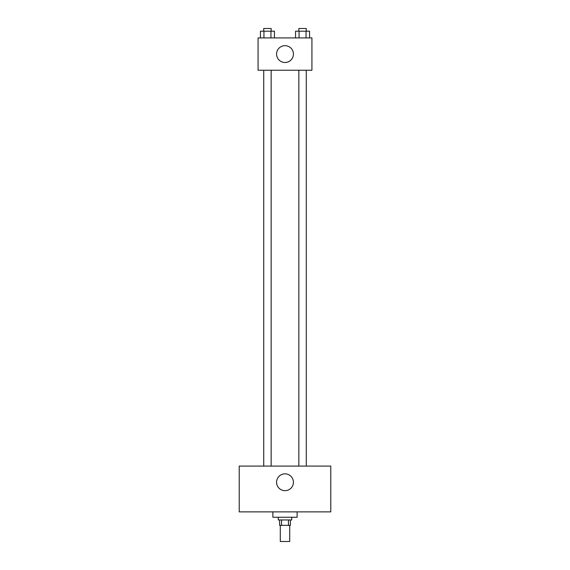 <?xml version="1.0" encoding="UTF-8"?>
<svg xmlns="http://www.w3.org/2000/svg" width="570" height="570" viewBox="0 0 570 570"><rect width="100%" height="100%" fill="white"/><g stroke="black" fill="none" stroke-linecap="round" stroke-linejoin="round"><path stroke-width="0.85" d="M280.29 525.341L280.29 541.5L289.71 541.5L289.71 525.341M288.456 519.954L288.456 525.341L279.613 525.341L279.613 519.954M288.456 525.341L290.387 525.341L290.387 519.954M291.733 517.261L291.733 519.954L278.267 519.954L278.267 517.261M281.544 519.954L281.544 525.341M272.88 511.881L272.88 517.261L297.12 517.261L297.12 511.881M330.778 511.881L239.222 511.881L239.222 466.096L330.778 466.096L330.778 511.881M285 473.841A8.415 8.415 0 0 1 292.289 486.466A8.415 8.415 0 0 1 277.711 486.466A8.415 8.415 0 0 1 285 473.841M298.844 466.096L298.844 70.238M271.156 70.238L271.156 466.096M311.933 70.238L258.067 70.238L258.067 37.926L311.933 37.926L311.933 70.238M293.415 54.086A8.415 8.415 0 0 1 280.789 61.368A8.415 8.415 0 0 1 280.789 46.797A8.415 8.415 0 0 1 293.415 54.086M309.553 37.926L309.553 31.193L295.559 31.193L295.559 37.926M306.054 31.193L306.054 37.926M299.058 31.193L299.058 37.926M298.844 31.193L298.844 28.5L306.275 28.5L306.275 31.193M274.441 37.926L274.441 31.193L260.447 31.193L260.447 37.926M270.942 31.193L270.942 37.926M263.946 31.193L263.946 37.926M263.725 31.193L263.725 28.5L271.156 28.5L271.156 31.193M306.275 466.096L306.275 70.238M263.725 70.238L263.725 466.096"/></g></svg>
